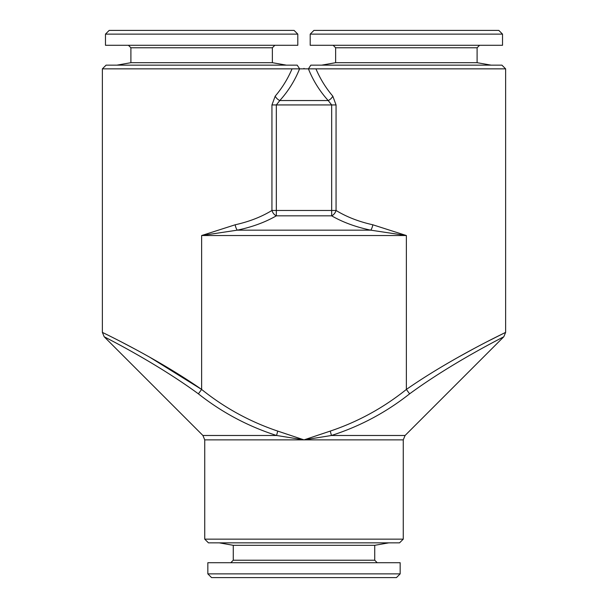 <?xml version="1.0" encoding="UTF-8"?>
<svg xmlns="http://www.w3.org/2000/svg" width="608" height="608" viewBox="0 0 608 608"><rect width="100%" height="100%" fill="white"/><g stroke="black" fill="none" stroke-linecap="round" stroke-linejoin="round"><path stroke-width="0.91" d="M377.211 562.712L374.726 560.226L233.274 560.226L233.274 545.315L374.726 545.315L388.687 542.86M207.837 573.876L400.163 573.876L400.163 562.712L207.837 562.712L207.837 573.876L211.561 577.6L396.439 577.6L400.163 573.876M399.54 542.86L208.46 542.86L204.736 539.136L403.264 539.136L399.54 542.86M330.258 431.095L331.451 435.48L405.08 435.48L403.264 439.873L304 439.873L330.258 431.095C357.96 421.792 383.329 407.907 406.364 389.447C452.086 357.588 506.206 332.234 505.636 332.363C506.601 332.059 452.398 357.382 406.364 389.447L409.617 393.832C453.089 361.958 504.678 336.46 503.812 336.748C504.298 336.642 452.8 362.155 409.617 393.832C385.981 412.475 359.928 426.36 331.451 435.48L304 439.873L277.742 431.095C249.903 421.724 224.534 407.839 201.636 389.447C155.914 357.588 101.794 332.234 102.364 332.363C101.399 332.059 155.602 357.382 201.636 389.447L201.636 235.532L237.272 230.158L370.728 230.158C355.87 227.05 342.851 222.277 331.664 215.832A6.202 4.066 120.1 0 0 336.057 210.459C346.583 216.904 358.842 221.677 372.826 224.785L406.364 235.532L201.636 235.532L235.174 224.785C249.158 221.677 261.417 216.904 271.943 210.459L271.943 104.941L275.196 96.163C282.15 87.993 287.766 78.896 292.053 68.864L102.364 68.864L106.088 65.14L297.175 65.14L299.425 68.499M315.818 68.864L505.636 68.864L505.636 332.363L487.715 341.369M473.252 348.969L458.326 357.17M275.196 96.163A6.202 3.694 -137.8 0 0 279.794 100.548L328.206 100.548C319.732 91.162 313.135 80.606 308.423 68.864L310.825 65.14L501.912 65.14L505.636 68.864M201.605 389.432L149.849 357.268M134.505 348.84L121.562 342.023M128.425 45.288L130.902 47.774L272.361 47.774L272.361 62.685L130.902 62.685L116.949 65.14M297.798 34.124L105.473 34.124L105.473 45.288L297.798 45.288L297.798 34.124L294.074 30.4L109.189 30.4L105.473 34.124M333.161 45.288L335.639 47.774L477.098 47.774L477.098 62.685L335.639 62.685L321.685 65.14M502.527 34.124L310.202 34.124L310.202 45.288L502.527 45.288L502.527 34.124L498.811 30.4L313.926 30.4L310.202 34.124M332.804 96.163A6.202 3.694 137.8 0 1 328.206 100.548L331.664 104.941L336.057 104.941L332.804 96.163C325.85 87.993 320.234 78.896 315.947 68.864L304.16 68.864L304 68.392L303.84 68.864L299.577 68.864C294.865 80.606 288.268 91.162 279.794 100.548L276.336 104.941L276.336 210.459L331.664 210.459L331.664 104.941L271.943 104.941M292.053 68.864L299.577 68.864M277.742 431.095L276.549 435.48L202.92 435.48L204.736 439.873L304 439.873L276.549 435.48C248.041 426.345 221.988 412.46 198.383 393.832C154.911 361.958 103.322 336.46 104.188 336.748C103.702 336.642 155.2 362.155 198.383 393.832L201.636 389.447M372.826 224.785A6.202 2.06 101.7 0 1 370.728 230.158L406.364 235.532L406.364 389.447M235.174 224.785A6.202 2.06 -101.7 0 0 237.272 230.158C252.13 227.05 265.149 222.277 276.336 215.832L276.336 210.459L271.943 210.459A6.202 4.066 -120.1 0 0 276.336 215.832L331.664 215.832L331.664 210.459L336.057 210.459L336.057 104.941M233.274 545.315L219.313 542.86M233.274 560.226L230.789 562.712M403.264 439.873L403.264 539.136M102.364 68.864L102.364 332.363L104.181 336.748L202.92 435.48M272.361 62.685L286.315 65.14M272.361 47.774L274.839 45.288M477.098 62.685L491.051 65.14M477.098 47.774L479.575 45.288M335.639 47.774L335.639 62.685M130.902 47.774L130.902 62.685M405.08 435.48L503.819 336.748L505.636 332.363M204.736 439.873L204.736 539.136M374.726 560.226L374.726 545.315"/></g></svg>
